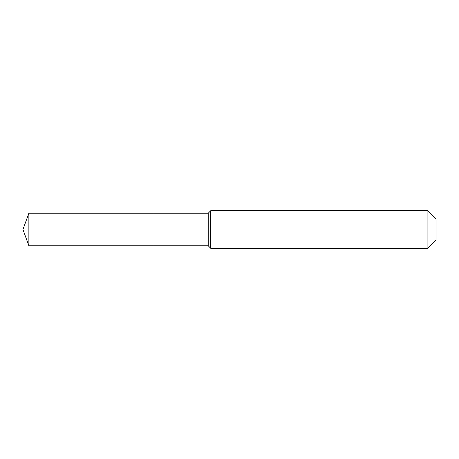 <?xml version="1.0" encoding="UTF-8"?>
<svg xmlns="http://www.w3.org/2000/svg" width="459" height="459" viewBox="0 0 459 459"><rect width="100%" height="100%" fill="white"/><g stroke="black" fill="none" stroke-linecap="round" stroke-linejoin="round"><path stroke-width="0.69" d="M22.95 229.5L28.871 213.228L208.22 213.228L210.721 210.721L427.914 210.721L436.05 218.857L436.05 240.143L427.914 248.279L210.721 248.279L208.22 245.772L28.871 245.772L22.95 229.5L28.871 245.772L28.871 213.228M436.05 240.143L427.914 248.279L210.721 248.279L208.22 245.772L154.058 245.772L154.058 213.228L154.058 245.772L28.871 245.772M208.22 245.772L208.22 213.228M210.721 248.279L210.721 210.721M427.914 248.279L427.914 210.721"/></g></svg>
